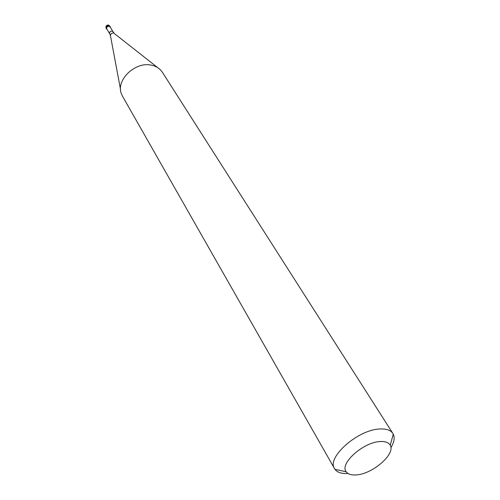 <?xml version="1.0" encoding="UTF-8"?>
<svg xmlns="http://www.w3.org/2000/svg" width="500" height="500" viewBox="0 0 500 500"><rect width="100%" height="100%" fill="white"/><g stroke="black" fill="none" stroke-linecap="round" stroke-linejoin="round"><path stroke-width="0.75" d="M109.131 25.95L110.231 26.688L110.45 27.469L109.131 25.95C106.469 26.412 105.8 27.587 107.125 29.475L106.538 28.912C106.131 27.075 106.994 26.081 109.131 25.95M110.113 26.906L109.119 26.244C107.2 26.363 106.419 27.256 106.788 28.912L109.688 33.744C109.325 32.081 110.106 31.188 112.037 31.062L113.031 31.725L110.113 26.906M392.906 433.494L162.262 72.106L160.381 69.756L157.575 67.513L154.2 65.9L151.169 65.106C135.281 61.506 116.025 79.862 121.244 93.369L122.45 96.125L334.569 468.688C326.238 457.475 358.4 429.188 380.269 428.975C386.519 428.731 390.731 430.231 392.906 433.494L393.281 434.144C394.969 437.762 394.175 442.256 390.887 447.631M348.019 473.494C341.731 473.894 337.381 472.5 334.969 469.319L334.569 468.688M380.412 441.531C385.438 441.294 388.713 442.537 390.231 445.269C395.756 454.025 372.45 474.162 356.225 474.919C351.369 475.281 348.038 474.244 346.231 471.806C339.131 463.756 363.612 441.856 380.412 441.531M106.062 26.769L106.456 27.425M110.231 26.688L108.731 25.294C106.6 25.431 105.738 26.419 106.144 28.262L106.538 28.912M157.487 67.463L113.6 32.956C111.45 33.006 110.419 34 110.5 35.938L120.569 89.731M108.219 25.006C106.213 25.256 105.519 26.337 106.144 28.262M109.838 26.031L108.513 25.062M113.031 31.725L113.875 32.825M110.269 35L109.688 33.744M110.431 35.575L110.331 35.213M390.231 445.269L393.281 434.144M346.231 471.806L334.969 469.319"/></g></svg>

